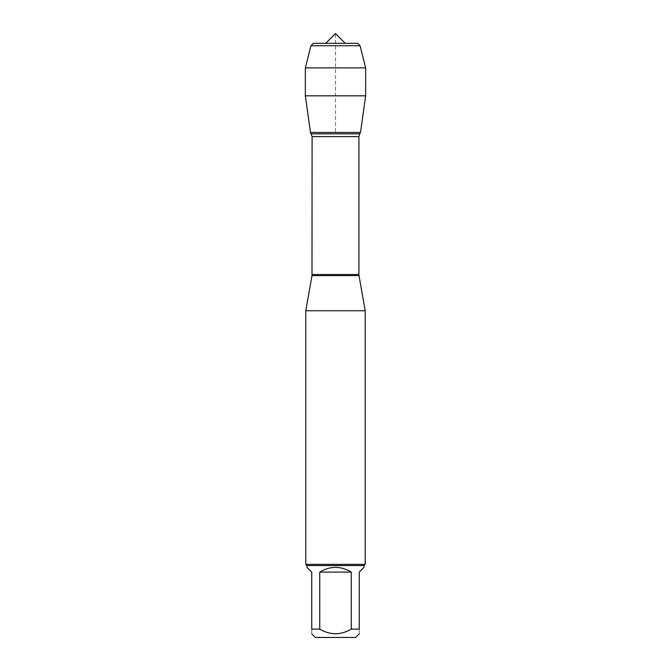 <?xml version="1.0" encoding="UTF-8"?>
<svg xmlns="http://www.w3.org/2000/svg" width="671" height="671" viewBox="0 0 671 671"><rect width="100%" height="100%" fill="white"/><g stroke="black" fill="none" stroke-linecap="round" stroke-linejoin="round"><path stroke-width="0.5" stroke-dasharray="3.35 2.52" d="M305.791 310.748L365.209 310.748M310.497 132.464L360.503 132.464L310.497 132.464M365.209 564.378L305.791 564.378M315.303 637.45L355.697 637.45M306.983 567.347L311.738 572.103L311.738 629.13C311.738 635.286 311.738 635.286 311.738 629.13L319.74 629.13C330.249 635.286 340.759 635.286 351.26 629.13L359.262 629.13C359.262 635.286 359.262 635.286 359.262 629.13L359.262 572.103L364.017 567.347M319.74 572.103C330.249 565.812 340.751 565.812 351.26 572.103L319.74 572.103L319.74 629.13M351.26 572.103L351.26 629.13M364.017 565.561L306.983 565.561M365.653 95.827L305.347 95.827L310.497 132.464L335.5 132.464L335.5 33.55M345.305 43.355L325.695 43.355L345.305 43.355M313.307 43.355L357.693 43.355M360.067 45.729L310.933 45.729M365.653 67.888L305.347 67.888M311.99 275.613L359.01 275.613M358.91 274.481L312.09 274.481M312.09 136.599L358.91 136.599M359.673 133.848L311.327 133.848"/><path stroke-width="1.01" d="M311.327 133.848L359.673 133.848L360.503 132.464L310.497 132.464L312.09 136.599L311.99 275.613L359.01 275.613L365.209 310.748L305.791 310.748L305.791 564.378L365.209 564.378L365.209 310.748M359.262 633.885L355.697 637.45L315.303 637.45L311.738 633.885M351.26 572.103C340.751 565.812 330.249 565.812 319.74 572.103L351.26 572.103L351.26 629.13C340.759 635.286 330.249 635.286 319.74 629.13L311.738 629.13C311.738 635.286 311.738 635.286 311.738 629.13L311.738 572.103L306.983 567.347L306.983 565.561L364.017 565.561L364.017 567.347L359.262 572.103L359.262 629.13C359.262 635.286 359.262 635.286 359.262 629.13L351.26 629.13M319.74 572.103L319.74 629.13M364.017 565.561L365.209 564.378M365.653 95.827L360.503 132.464L310.497 132.464L305.347 95.827L365.653 95.827L365.653 67.888L305.347 67.888L305.347 95.827L305.347 67.888L310.933 45.729L313.307 43.355L325.695 43.355L335.5 33.55L345.305 43.355M360.067 45.729L357.693 43.355L313.307 43.355L310.933 45.729L360.067 45.729L365.653 67.888M312.09 274.481L358.91 274.481L358.91 136.599L312.09 136.599M311.99 275.613L305.791 310.748M358.91 136.599L359.673 133.848M359.01 275.613L358.91 274.481M306.983 565.561L305.791 564.378M335.5 33.55L325.695 43.355M310.933 45.729L305.347 67.888"/></g></svg>
